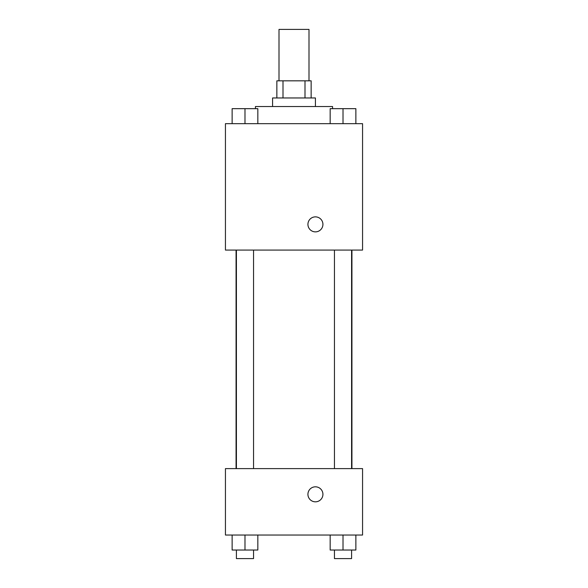 <?xml version="1.0" encoding="UTF-8"?>
<svg xmlns="http://www.w3.org/2000/svg" width="588" height="588" viewBox="0 0 588 588"><rect width="100%" height="100%" fill="white"/><g stroke="black" fill="none" stroke-linecap="round" stroke-linejoin="round"><path stroke-width="0.88" d="M308.994 80.821L308.994 29.4L279.006 29.4L279.006 80.821M283.004 97.961L283.004 80.821L276.86 80.821L276.86 97.961M283.004 80.821L311.14 80.821L311.14 97.961M304.996 97.961L304.996 80.821M272.575 106.531L272.575 97.961L315.425 97.961L315.425 106.531M332.565 108.67L332.565 106.531L255.435 106.531L255.435 108.67M225.439 123.671L362.561 123.671L362.561 250.076L225.439 250.076L225.439 123.671M307.928 224.366A7.497 7.497 0 0 1 319.174 217.876A7.497 7.497 0 0 1 319.174 230.864A7.497 7.497 0 0 1 307.928 224.366M225.439 468.614L362.561 468.614L362.561 535.036L225.439 535.036L225.439 468.614M315.425 501.821A7.497 7.497 0 0 1 308.928 490.576A7.497 7.497 0 0 1 321.923 490.576A7.497 7.497 0 0 1 315.425 501.821M330.162 535.036L330.162 550.03L355.872 550.03L355.872 535.036L355.872 550.03M343.017 550.03L343.017 535.036M351.587 550.03L351.587 558.6L334.447 558.6L334.447 550.03M232.128 535.036L232.128 550.03L257.838 550.03L257.838 535.036L257.838 550.03M244.983 550.03L244.983 535.036M253.553 550.03L253.553 558.6L236.413 558.6L236.413 550.03M330.162 123.671L330.162 108.67L355.872 108.67L355.872 123.671L355.872 108.67M343.017 123.671L343.017 108.67M351.587 108.67L334.447 108.67M232.128 123.671L232.128 108.67L257.838 108.67L257.838 123.671L257.838 108.67M244.983 123.671L244.983 108.67M253.553 108.67L236.413 108.67M351.933 468.614L351.933 250.076M236.067 468.614L236.067 250.076M334.447 250.076L334.447 468.614M351.587 250.076L351.587 468.614M253.553 468.614L253.553 250.076M236.413 468.614L236.413 250.076"/></g></svg>
